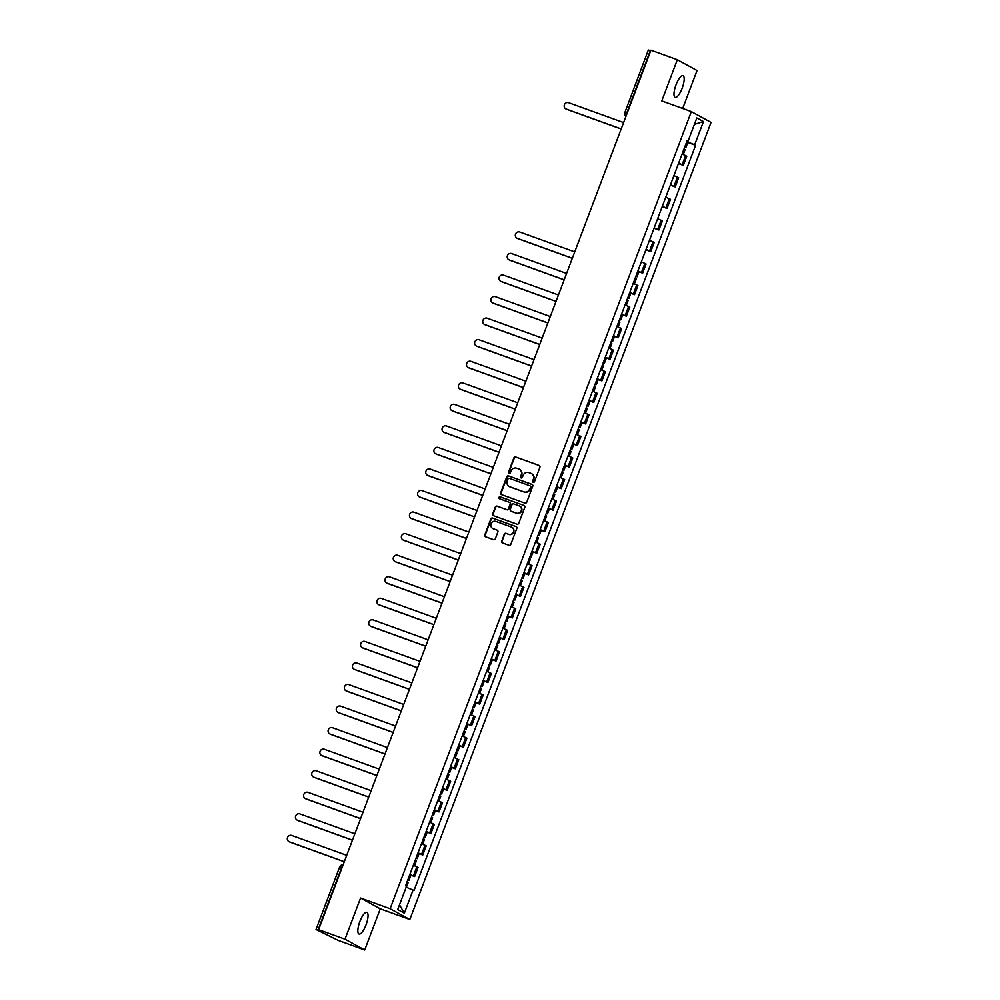<?xml version="1.0" encoding="UTF-8"?>
<svg xmlns="http://www.w3.org/2000/svg" width="1000" height="1000" viewBox="0 0 1000 1000"><rect width="100%" height="100%" fill="white"/><g stroke="black" fill="none" stroke-linecap="round" stroke-linejoin="round"><path stroke-width="1.5" d="M533.212 482.325A1.013 0.963 -61.3 0 0 534.475 481.7L539.925 467.3A1.45 1.388 -61.3 0 0 539.138 465.475L515.712 456.987A1.45 1.388 -61.3 0 0 513.9 457.875L508.45 472.287A1.013 0.963 -61.3 0 0 509.012 473.562A1.013 0.963 -61.3 0 0 510.275 472.95L510.975 471.075A4.638 4.425 -61.3 0 1 516.788 468.25L518.737 468.95A4.638 4.425 -61.3 0 1 521.263 474.8L520.562 476.662A1.013 0.963 -61.3 0 0 521.112 477.95A1.013 0.963 -61.3 0 0 522.375 477.325L523.088 475.462A4.638 4.425 -61.3 0 1 528.888 472.625L530.837 473.338A4.638 4.425 -61.3 0 1 533.362 479.175L532.663 481.05A1.013 0.963 -61.3 0 0 533.212 482.325M366.025 924.875A11.525 3.462 109.9 0 0 366.875 912.35A11.525 3.462 109.9 0 0 359.875 921.5A11.525 3.462 109.9 0 0 359.025 934.038A11.525 3.462 109.9 0 0 366.025 924.875M682.163 88.238A11.525 3.462 109.9 0 0 683.012 75.713A11.525 3.462 109.9 0 0 676.012 84.862A11.525 3.462 109.9 0 0 675.163 97.387A11.525 3.462 109.9 0 0 682.163 88.238M501.625 541.062A1.45 1.388 -61.3 0 0 502.413 542.9L508.975 545.275A1.45 1.388 -61.3 0 0 510.8 544.388L516.838 528.387A1.45 1.388 -61.3 0 0 516.05 526.562L492.625 518.088A1.45 1.388 -61.3 0 0 490.812 518.962L484.775 534.963A1.45 1.388 -61.3 0 0 485.562 536.8L493.5 539.663A1.45 1.388 -61.3 0 0 495.312 538.787L497.9 531.938A1.45 1.388 -61.3 0 0 497.113 530.112L493.175 528.688A3.887 3.7 -61.3 0 1 491.175 523.538A3.887 3.7 -61.3 0 1 495.913 521.425L511.337 527.013A3.887 3.7 -61.3 0 1 513.337 532.163A3.887 3.7 -61.3 0 1 508.587 534.263L506.025 533.337A1.45 1.388 -61.3 0 0 504.212 534.225L502.013 541.287A1.45 1.388 -61.3 0 0 502.438 542.9M390.125 908.737L360.562 898.037L345 939.2L318.625 929.663L650.95 50.188L677.325 59.737L661.775 100.913L691.338 111.613L390.125 908.737L409.837 919.525L711.05 122.4L691.338 111.613M524.913 503.1A1.45 1.388 -61.3 0 0 526.725 502.212L532.775 486.213A1.45 1.388 -61.3 0 0 531.987 484.387L508.562 475.913A1.45 1.388 -61.3 0 0 506.75 476.8L500.7 492.8A1.45 1.388 -61.3 0 0 501.488 494.625L524.913 503.1M524.812 507.3L518.763 523.3A1.45 1.388 -61.3 0 1 516.95 524.188L493.525 515.712A1.45 1.388 -61.3 0 1 492.738 513.888L495.325 507.038A1.45 1.388 -61.3 0 1 497.137 506.15L506.637 509.588A1.45 1.388 -61.3 0 0 508.45 508.7L510.163 504.162A1.45 1.388 -61.3 0 0 509.375 502.337L499.487 498.75A1.013 0.963 -61.3 0 1 498.963 497.4A1.013 0.963 -61.3 0 1 500.213 496.85L524.025 505.475A1.45 1.388 -61.3 0 1 524.812 507.3M345 939.2L364.712 950L338.338 940.45L316.025 929.463L339.675 866.888L341.65 867.5L318 930.075L316.025 929.463M682.7 108.488L697.038 70.537L677.325 59.737M364.712 950L380.275 908.825L409.837 919.525M318.625 929.663L322.113 931.562L318 930.075M648.462 50.087L650.325 50.613L626.675 113.2A2.963 0.887 109.9 0 0 626.163 115.775M678.625 163.175L682.163 164.7L685.6 155.588L682.075 154.05M685.6 155.588L686.8 156.237L683.363 165.362L678.475 163.588M682.163 164.7L683.363 165.362M670.325 185.138L675.212 186.912L678.662 177.8L673.938 175.6M670.487 184.725L675.212 186.912M662.188 206.7L667.075 208.463L670.512 199.35L665.788 197.15M662.337 206.275L667.075 208.463M654.038 228.25L658.925 230.012L662.375 220.9L657.65 218.713M654.2 227.825L658.925 230.012M645.9 249.8L650.788 251.562L654.225 242.45L649.5 240.263M646.05 249.375L650.788 251.562M638.962 271.788L642.638 273.125L646.087 264L641.363 261.812M637.913 270.925L642.638 273.125M629.675 292.725L634.5 294.675L637.938 285.55L633.212 283.363M629.763 292.475L634.5 294.675M621.538 314.275L626.35 316.225L629.8 307.1L625.075 304.913M621.625 314.025L626.35 316.225M614.538 336.438L618.212 337.775L621.65 328.65L616.925 326.463M613.475 335.588L618.212 337.775M606.388 358L610.062 359.325L613.513 350.213L608.787 348.013M605.337 357.137L610.062 359.325M598.25 379.55L601.925 380.875L605.363 371.763L600.638 369.562M597.188 378.688L601.925 380.875M590.1 401.1L593.775 402.425L597.225 393.312L592.5 391.112M589.05 400.238L593.775 402.425M581.962 422.65L585.638 423.975L589.075 414.862L584.35 412.675M580.9 421.788L585.638 423.975M573.812 444.2L577.487 445.525L580.938 436.413L576.213 434.225M572.762 443.338L577.487 445.525M565.675 465.75L569.35 467.088L572.8 457.962L568.062 455.775M564.625 464.888L569.35 467.088M557.525 487.3L561.2 488.638L564.65 479.513L559.925 477.325M556.475 486.438L561.2 488.638M549.388 508.85L553.062 510.188L556.512 501.062L551.775 498.875M548.337 508L553.062 510.188M540.1 529.788L544.913 531.737L548.362 522.625L543.638 520.425M540.188 529.55L544.913 531.737M531.95 551.337L536.775 553.288L540.225 544.175L535.487 541.975M532.05 551.1L536.775 553.288M524.95 573.513L528.625 574.837L532.075 565.725L527.35 563.525M523.9 572.65L528.625 574.837M516.812 595.062L520.487 596.388L523.938 587.275L519.2 585.087M515.763 594.2L520.487 596.388M508.663 616.613L512.337 617.938L515.788 608.825L511.062 606.638M507.612 615.75L512.337 617.938M500.525 638.162L504.2 639.5L507.65 630.375L502.912 628.188M499.475 637.3L504.2 639.5M491.238 659.1L496.05 661.05L499.5 651.925L494.775 649.737M491.325 658.85L496.05 661.05M483.088 680.65L487.912 682.6L491.362 673.475L486.625 671.287M483.188 680.4L487.912 682.6M476.087 702.812L479.762 704.15L483.212 695.025L478.488 692.837M475.037 701.963L479.762 704.15M467.95 724.375L471.625 725.7L475.075 716.587L470.337 714.388M466.9 723.512L471.625 725.7M459.8 745.925L463.475 747.25L466.925 738.138L462.2 735.938M458.75 745.062L463.475 747.25M451.662 767.475L455.337 768.8L458.787 759.688L454.05 757.5M450.613 766.612L455.337 768.8M443.512 789.025L447.2 790.35L450.637 781.237L445.913 779.05M442.463 788.162L447.2 790.35M435.375 810.575L439.05 811.912L442.5 802.788L437.762 800.6M434.325 809.712L439.05 811.912M427.225 832.125L430.913 833.462L434.35 824.338L429.625 822.15M426.175 831.263L430.913 833.462M419.087 853.675L422.762 855.013L426.213 845.888L421.475 843.7M418.038 852.812L422.762 855.013M410.938 875.225L414.625 876.562L418.062 867.438L413.338 865.25M409.888 874.375L414.625 876.562M687.05 140.875L688.062 141.163L696.838 117.95L703.462 121.575L694.688 144.787L686.787 141.588M406.175 887.175L414.025 890.487L695.612 145.3L694.688 144.787M413.1 889.975L404.338 913.188L397.713 909.562L406.488 886.35L405.55 885.837L687.138 140.65L688.062 141.163M360.562 898.037L380.275 908.825M687.825 142.475L695.612 145.3M703.462 121.575L694.412 124.35M399.5 904.812L404.338 913.188M533.288 482.35A1.013 0.963 -61.3 0 1 533.05 481.262L533.763 479.4A4.638 4.425 -61.3 0 0 531.625 473.713M519.525 469.338A4.638 4.425 -61.3 0 1 521.65 475.012L520.95 476.875A1.013 0.963 -61.3 0 0 521.188 477.975M539.138 465.475L516.112 457.212A1.45 1.388 -61.3 0 0 514.288 458.088L508.85 472.5A1.013 0.963 -61.3 0 0 509.087 473.587M532.362 484.6L508.963 476.125A1.45 1.388 -61.3 0 0 507.15 477.013L501.1 493.013A1.45 1.388 -61.3 0 0 501.512 494.625M530.388 487.05A1.013 0.963 -61.3 0 0 529.837 485.763L509.275 478.325A1.013 0.963 -61.3 0 0 508.013 478.95L507.262 480.913A4.638 4.425 -61.3 0 0 509.787 486.763L523.85 491.85A4.638 4.425 -61.3 0 0 529.65 489.012L530.788 487.262A1.013 0.963 -61.3 0 0 530.237 485.988M509.4 486.6A4.638 4.425 -61.3 0 0 510.188 486.975L509.787 486.763M530.788 487.262L530.037 489.225A4.638 4.425 -61.3 0 1 524.237 492.062L510.188 486.975M509.775 502.55A1.45 1.388 -61.3 0 1 510.562 504.375L508.85 508.913A1.45 1.388 -61.3 0 1 507.038 509.8L497.537 506.362A1.45 1.388 -61.3 0 0 495.712 507.25L493.125 514.1A1.45 1.388 -61.3 0 0 493.55 515.712M524.025 505.475L500.6 497.075A1.013 0.963 -61.3 0 0 499.575 498.787M516.5 513.15A3.887 3.7 -61.3 0 0 519.725 506.125A3.887 3.7 -61.3 0 0 519.237 505.9L513.8 503.938A1.45 1.388 -61.3 0 0 511.987 504.812L510.275 509.363A1.45 1.388 -61.3 0 0 511.062 511.188L516.888 513.375A3.887 3.7 -61.3 0 0 519.925 506.238M516.888 513.375L511.45 511.4M512.025 527.35A3.887 3.7 -61.3 0 1 508.988 534.475L506.413 533.55A1.45 1.388 -61.3 0 0 504.6 534.438L502.013 541.287M492.875 528.562A3.887 3.7 -61.3 0 0 493.562 528.9L493.175 528.688M497.475 530.312L493.562 528.9M516.425 526.763L493.025 518.3A1.45 1.388 -61.3 0 0 491.213 519.188L485.163 535.188A1.45 1.388 -61.3 0 0 485.575 536.8M623.587 122.587L568.675 102.713A3.4 3.237 -61.3 0 0 565.837 108.875A3.4 3.237 -61.3 0 0 566.275 109.075L566.788 109.35A3.4 3.237 118.7 0 1 566.35 109.15L565.837 108.875M683.938 149.113L685.1 149.688L683.263 154.537M684.688 147.137L685.938 147.475L684.775 146.9M686.688 141.862L687.837 142.438L685.938 147.475M621.15 129.025L566.788 109.35M621.188 128.95L566.275 109.075M574.725 251.9L519.812 232.025A3.4 3.237 -61.3 0 0 516.975 238.188A3.4 3.237 -61.3 0 0 517.413 238.375L517.925 238.663A3.4 3.237 118.7 0 1 517.487 238.463L516.975 238.188M635.075 278.425L636.237 279L634.412 283.85M635.825 276.45L637.075 276.788L635.913 276.212M637.825 271.163L638.975 271.737L637.075 276.788M572.288 258.337L517.925 238.663M572.325 258.25L517.413 238.375M566.587 273.45L511.662 253.575A3.4 3.237 -61.3 0 0 508.837 259.738A3.4 3.237 -61.3 0 0 509.263 259.925L509.775 260.212A3.4 3.237 118.7 0 1 509.35 260.012L508.837 259.738M626.938 299.975L628.1 300.55L626.263 305.4M627.688 298L628.925 298.337L627.775 297.762M564.15 279.887L509.775 260.212M564.188 279.8L509.263 259.925M558.438 295L503.525 275.125A3.4 3.237 -61.3 0 0 500.688 281.288A3.4 3.237 -61.3 0 0 501.125 281.475L501.637 281.762A3.4 3.237 118.7 0 1 501.2 281.562L500.688 281.288M618.787 321.525L619.95 322.1L618.125 326.95M619.538 319.55L620.788 319.887L619.625 319.312M556.013 301.438L501.637 281.762M556.038 301.363L501.125 281.475M550.3 316.55L495.375 296.675A3.4 3.237 -61.3 0 0 492.55 302.838A3.4 3.237 -61.3 0 0 492.975 303.038L493.488 303.312A3.4 3.237 118.7 0 1 493.062 303.113L492.55 302.838M610.65 343.075L611.812 343.65L609.975 348.5M611.4 341.1L612.638 341.438L611.487 340.863M613.387 335.825L614.55 336.4L612.638 341.438M547.863 322.987L493.488 303.312M547.9 322.912L492.975 303.038M542.15 338.1L487.238 318.225A3.4 3.237 -61.3 0 0 484.4 324.387A3.4 3.237 -61.3 0 0 484.837 324.588L485.35 324.862A3.4 3.237 118.7 0 1 484.913 324.675L484.4 324.387M602.5 364.625L603.663 365.2L601.838 370.05M603.25 362.65L604.5 362.987L603.337 362.413M605.25 357.375L606.4 357.95L604.5 362.987M539.725 344.538L485.35 324.862M539.75 344.462L484.837 324.588M534.012 359.65L479.087 339.775A3.4 3.237 -61.3 0 0 476.262 345.938A3.4 3.237 -61.3 0 0 476.688 346.138L477.2 346.413A3.4 3.237 118.7 0 1 476.775 346.225L476.262 345.938M594.362 386.175L595.525 386.75L593.688 391.6M595.112 384.2L596.362 384.538L595.2 383.963M597.1 378.925L598.263 379.5L596.362 384.538M531.575 366.1L477.2 346.413M531.613 366.012L476.688 346.138M525.862 381.213L470.95 361.337A3.4 3.237 -61.3 0 0 468.113 367.488A3.4 3.237 -61.3 0 0 468.55 367.688L469.062 367.962A3.4 3.237 118.7 0 1 468.625 367.775L468.113 367.488M586.213 407.725L587.375 408.3L585.55 413.15M586.962 405.763L588.212 406.1L587.05 405.525M588.962 400.475L590.112 401.05L588.212 406.1M523.438 387.65L469.062 367.962M523.462 387.562L468.55 367.688M517.725 402.762L462.8 382.887A3.4 3.237 -61.3 0 0 459.975 389.038A3.4 3.237 -61.3 0 0 460.4 389.237L460.913 389.525A3.4 3.237 118.7 0 1 460.487 389.325L459.975 389.038M578.075 429.275L579.237 429.862L577.4 434.712M578.825 427.312L580.075 427.65L578.913 427.075M580.812 422.025L581.975 422.6L580.075 427.65M515.288 409.2L460.913 389.525M515.325 409.113L460.4 389.237M509.575 424.312L454.663 404.438A3.4 3.237 -61.3 0 0 451.825 410.6A3.4 3.237 -61.3 0 0 452.262 410.788L452.775 411.075A3.4 3.237 118.7 0 1 452.337 410.875L451.825 410.6M569.925 450.838L571.087 451.413L569.263 456.262M570.675 448.862L571.925 449.2L570.763 448.625M572.675 443.575L573.825 444.15L571.925 449.2M507.15 430.75L452.775 411.075M507.175 430.662L452.262 410.788M501.438 445.863L446.525 425.988A3.4 3.237 -61.3 0 0 443.688 432.15A3.4 3.237 -61.3 0 0 444.113 432.337L444.625 432.625A3.4 3.237 118.7 0 1 444.2 432.425L443.688 432.15M561.788 472.388L562.95 472.962L561.112 477.812M562.537 470.412L563.787 470.75L562.625 470.175M564.525 465.125L565.688 465.712L563.787 470.75M499 452.3L444.625 432.625M499.038 452.212L444.113 432.337M493.288 467.413L438.375 447.537A3.4 3.237 -61.3 0 0 435.538 453.7A3.4 3.237 -61.3 0 0 435.975 453.888L436.488 454.175A3.4 3.237 118.7 0 1 436.05 453.975L435.538 453.7M553.638 493.938L554.8 494.513L552.975 499.363M554.388 491.962L555.638 492.3L554.475 491.725M556.388 486.688L557.537 487.262L555.638 492.3M490.863 473.85L436.488 454.175M490.887 473.762L435.975 453.888M485.15 488.963L430.238 469.087A3.4 3.237 -61.3 0 0 427.4 475.25A3.4 3.237 -61.3 0 0 427.825 475.45L428.338 475.725A3.4 3.237 118.7 0 1 427.912 475.525L427.4 475.25M545.5 515.487L546.663 516.062L544.825 520.913M546.25 513.513L547.5 513.85L546.337 513.275M548.237 508.237L549.4 508.812L547.5 513.85M482.713 495.4L428.338 475.725M482.75 495.325L427.825 475.45M477 510.513L422.088 490.637A3.4 3.237 -61.3 0 0 419.25 496.8A3.4 3.237 -61.3 0 0 419.688 497L420.2 497.275A3.4 3.237 118.7 0 1 419.762 497.088L419.25 496.8M537.362 537.038L538.513 537.612L536.688 542.463M538.1 535.062L539.35 535.4L538.188 534.825M474.575 516.95L420.2 497.275M474.6 516.875L419.688 497M468.862 532.062L413.95 512.188A3.4 3.237 -61.3 0 0 411.112 518.35A3.4 3.237 -61.3 0 0 411.538 518.55L412.05 518.825A3.4 3.237 118.7 0 1 411.625 518.638L411.112 518.35M529.212 558.587L530.375 559.163L528.538 564.012M529.963 556.613L531.213 556.95L530.05 556.375M466.425 538.513L412.05 518.825M466.463 538.425L411.538 518.55M460.712 553.625L405.8 533.75A3.4 3.237 -61.3 0 0 402.962 539.9A3.4 3.237 -61.3 0 0 403.4 540.1L403.913 540.375A3.4 3.237 118.7 0 1 403.475 540.188L402.962 539.9M521.075 580.138L522.225 580.712L520.4 585.562M521.812 578.162L523.062 578.513L521.9 577.938M523.812 572.888L524.975 573.462L523.062 578.513M458.288 560.062L403.913 540.375M458.312 559.975L403.4 540.1M452.575 575.175L397.663 555.3A3.4 3.237 -61.3 0 0 394.825 561.45A3.4 3.237 -61.3 0 0 395.25 561.65L395.763 561.938A3.4 3.237 118.7 0 1 395.337 561.737L394.825 561.45M512.925 601.688L514.087 602.263L512.25 607.112M513.675 599.725L514.925 600.062L513.763 599.487M515.662 594.438L516.825 595.013L514.925 600.062M450.138 581.613L395.763 561.938M450.175 581.525L395.25 561.65M444.425 596.725L389.513 576.85A3.4 3.237 -61.3 0 0 386.675 583.013A3.4 3.237 -61.3 0 0 387.113 583.2L387.625 583.488A3.4 3.237 118.7 0 1 387.188 583.288L386.675 583.013M504.787 623.25L505.938 623.825L504.113 628.675M505.525 621.275L506.775 621.613L505.613 621.038M507.525 615.988L508.688 616.562L506.775 621.613M442 603.162L387.625 583.488M442.025 603.075L387.113 583.2M436.287 618.275L381.375 598.4A3.4 3.237 -61.3 0 0 378.537 604.562A3.4 3.237 -61.3 0 0 378.963 604.75L379.475 605.037A3.4 3.237 118.7 0 1 379.05 604.837L378.537 604.562M496.637 644.8L497.8 645.375L495.962 650.225M497.388 642.825L498.638 643.162L497.475 642.588M499.375 637.537L500.538 638.125L498.638 643.162M433.85 624.712L379.475 605.037M433.888 624.625L378.963 604.75M428.137 639.825L373.225 619.95A3.4 3.237 -61.3 0 0 370.387 626.112A3.4 3.237 -61.3 0 0 370.825 626.3L371.337 626.587A3.4 3.237 118.7 0 1 370.9 626.388L370.387 626.112M488.5 666.35L489.65 666.925L487.825 671.775M489.237 664.375L490.487 664.712L489.325 664.137M425.712 646.263L371.337 626.587M425.737 646.175L370.825 626.3M420 661.375L365.087 641.5A3.4 3.237 -61.3 0 0 362.25 647.663A3.4 3.237 -61.3 0 0 362.675 647.862L363.188 648.138A3.4 3.237 118.7 0 1 362.762 647.938L362.25 647.663M480.35 687.9L481.512 688.475L479.675 693.325M481.1 685.925L482.35 686.263L481.188 685.688M417.562 667.812L363.188 648.138M417.6 667.738L362.675 647.862M411.85 682.925L356.938 663.05A3.4 3.237 -61.3 0 0 354.1 669.212A3.4 3.237 -61.3 0 0 354.538 669.412L355.05 669.688A3.4 3.237 118.7 0 1 354.613 669.488L354.1 669.212M472.212 709.45L473.363 710.025L471.538 714.875M472.95 707.475L474.2 707.812L473.038 707.237M474.95 702.2L476.112 702.775L474.2 707.812M409.425 689.362L355.05 669.688M409.45 689.287L354.538 669.412M403.713 704.475L348.8 684.6A3.4 3.237 -61.3 0 0 345.962 690.763A3.4 3.237 -61.3 0 0 346.4 690.962L346.912 691.237A3.4 3.237 118.7 0 1 346.475 691.05L345.962 690.763M464.062 731L465.225 731.575L463.387 736.425M464.812 729.025L466.062 729.362L464.9 728.787M466.8 723.75L467.962 724.325L466.062 729.362M401.275 710.925L346.912 691.237M401.312 710.837L346.4 690.962M395.562 726.038L340.65 706.162A3.4 3.237 -61.3 0 0 337.812 712.312A3.4 3.237 -61.3 0 0 338.25 712.513L338.762 712.788A3.4 3.237 118.7 0 1 338.325 712.6L337.812 712.312M455.925 752.55L457.075 753.125L455.25 757.975M456.662 750.575L457.912 750.925L456.75 750.337M458.663 745.3L459.825 745.875L457.912 750.925M393.137 732.475L338.762 712.788M393.162 732.387L338.25 712.513M387.425 747.588L332.512 727.712A3.4 3.237 -61.3 0 0 329.675 733.863A3.4 3.237 -61.3 0 0 330.112 734.062L330.625 734.338A3.4 3.237 118.7 0 1 330.188 734.15L329.675 733.863M447.775 774.1L448.938 774.675L447.1 779.525M448.525 772.138L449.775 772.475L448.612 771.9M450.513 766.85L451.675 767.425L449.775 772.475M384.988 754.025L330.625 734.338M385.025 753.938L330.112 734.062M379.275 769.137L324.363 749.262A3.4 3.237 -61.3 0 0 321.525 755.425A3.4 3.237 -61.3 0 0 321.962 755.612L322.475 755.9A3.4 3.237 118.7 0 1 322.038 755.7L321.525 755.425M439.637 795.662L440.788 796.237L438.963 801.087M440.375 793.688L441.625 794.025L440.462 793.45M442.375 788.4L443.537 788.975L441.625 794.025M376.85 775.575L322.475 755.9M376.875 775.487L321.962 755.612M371.138 790.688L316.225 770.812A3.4 3.237 -61.3 0 0 313.387 776.975A3.4 3.237 -61.3 0 0 313.825 777.163L314.337 777.45A3.4 3.237 118.7 0 1 313.9 777.25L313.387 776.975M431.488 817.212L432.65 817.788L430.812 822.638M432.238 815.238L433.488 815.575L432.325 815M434.225 809.95L435.387 810.525L433.488 815.575M368.7 797.125L314.337 777.45M368.738 797.038L313.825 777.163M362.987 812.237L308.075 792.362A3.4 3.237 -61.3 0 0 305.238 798.525A3.4 3.237 -61.3 0 0 305.675 798.713L306.188 799A3.4 3.237 118.7 0 1 305.75 798.8L305.238 798.525M423.35 838.763L424.5 839.338L422.675 844.188M424.087 836.787L425.337 837.125L424.175 836.55M426.087 831.513L427.25 832.087L425.337 837.125M360.562 818.675L306.188 799M360.588 818.587L305.675 798.713M354.85 833.787L299.938 813.913A3.4 3.237 -61.3 0 0 297.1 820.075A3.4 3.237 -61.3 0 0 297.538 820.263L298.05 820.55A3.4 3.237 118.7 0 1 297.613 820.35L297.1 820.075M415.2 860.312L416.362 860.888L414.525 865.738M415.95 858.337L417.2 858.675L416.037 858.1M417.938 853.062L419.1 853.637L417.2 858.675M352.413 840.225L298.05 820.55M352.45 840.15L297.538 820.263M346.7 855.337L291.788 835.462A3.4 3.237 -61.3 0 0 288.95 841.625A3.4 3.237 -61.3 0 0 289.387 841.825L289.9 842.1A3.4 3.237 118.7 0 1 289.462 841.9L288.95 841.625M407.062 881.862L408.212 882.438L406.4 887.262M407.8 879.887L409.05 880.225L407.887 879.65M409.8 874.613L410.962 875.188L409.05 880.225M344.275 861.775L289.9 842.1M344.3 861.7L289.387 841.825M421.562 854.35L425 845.238M429.7 832.8L433.15 823.688M437.85 811.25L441.287 802.125M445.988 789.7L449.438 780.575M454.137 768.15L457.575 759.025M462.275 746.587L465.725 737.475M470.425 725.037L473.862 715.925M478.562 703.487L482.013 694.375M486.712 681.938L490.15 672.825M494.85 660.387L498.3 651.275M503 638.837L506.438 629.712M511.138 617.288L514.587 608.162M519.288 595.737L522.725 586.613M527.425 574.188L530.875 565.062M535.575 552.625L539.012 543.513M543.713 531.075L547.163 521.962M551.862 509.525L555.3 500.412M560 487.975L563.45 478.862M568.15 466.425L571.587 457.3M576.287 444.875L579.738 435.75M584.438 423.325L587.875 414.2M592.575 401.775L596.025 392.65M600.725 380.213L604.163 371.1M608.862 358.663L612.312 349.55M617.013 337.113L620.45 328M625.15 315.562L628.6 306.45M633.3 294.012L636.737 284.9M641.438 272.462L644.887 263.337M649.587 250.912L653.025 241.788M657.725 229.363L661.175 220.238M665.875 207.8L669.312 198.688M674.013 186.25L677.463 177.138M413.413 875.9L416.863 866.787M627.087 113.338L624.7 112.587A2.963 2.963 0 0 0 626 116.2M342.05 867.65L341.65 867.5A2.963 0.887 109.9 0 1 342.925 865.337M339.787 866.975L339.675 866.888A2.963 2.963 0 0 1 343.038 865.037M624.812 112.662L648.35 50M682.5 154.225L684.362 149.3M685.2 147.088L687.1 142.037M685.075 147.025L686.975 141.988M682.375 154.175L684.237 149.238M633.638 283.525L635.5 278.6M636.337 276.4L638.237 271.35M636.213 276.337L638.112 271.3M633.513 283.475L635.375 278.55M625.487 305.087L627.35 300.15M628.188 297.95L630.1 292.9M628.062 297.887L629.975 292.85M625.375 305.038L627.238 300.1M617.35 326.637L619.212 321.712M620.05 319.5L621.95 314.45M619.925 319.438L621.825 314.4M617.225 326.587L619.087 321.65M609.2 348.188L611.062 343.263M611.9 341.05L613.812 336M611.775 341L613.688 335.95M609.087 348.137L610.95 343.2M601.062 369.738L602.925 364.812M603.763 362.6L605.662 357.562M603.638 362.55L605.538 357.5M600.938 369.688L602.8 364.762M592.913 391.287L594.775 386.362M595.612 384.15L597.525 379.113M595.487 384.1L597.4 379.05M592.8 391.238L594.663 386.312M584.775 412.837L586.638 407.912M587.475 405.7L589.375 400.662M587.35 405.65L589.25 400.613M584.65 412.788L586.512 407.863M576.625 434.387L578.488 429.462M579.325 427.25L581.237 422.212M579.2 427.2L581.112 422.163M576.512 434.338L578.375 429.412M568.488 455.938L570.35 451.012M571.188 448.8L573.088 443.762M571.062 448.75L572.962 443.713M568.362 455.887L570.225 450.962M560.337 477.5L562.2 472.562M563.038 470.363L564.95 465.312M562.913 470.3L564.825 465.262M560.225 477.45L562.087 472.512M552.2 499.05L554.062 494.125M554.9 491.912L556.8 486.863M554.775 491.85L556.675 486.812M552.075 499L553.938 494.062M544.062 520.6L545.913 515.675M546.75 513.462L548.663 508.413M546.625 513.413L548.538 508.363M543.938 520.55L545.8 515.612M535.913 542.15L537.775 537.225M538.612 535.013L540.513 529.975M538.488 534.963L540.388 529.913M535.788 542.1L537.65 537.163M527.775 563.7L529.625 558.775M530.462 556.562L532.375 551.525M530.337 556.512L532.25 551.462M527.65 563.65L529.513 558.725M519.625 585.25L521.487 580.325M522.325 578.112L524.225 573.075M522.2 578.062L524.1 573.013M519.5 585.2L521.362 580.275M511.488 606.8L513.337 601.875M514.175 599.663L516.087 594.625M514.05 599.612L515.962 594.575M511.362 606.75L513.225 601.825M503.338 628.35L505.2 623.425M506.037 621.213L507.938 616.175M505.913 621.163L507.812 616.125M503.212 628.3L505.075 623.375M495.2 649.912L497.05 644.975M497.887 642.775L499.8 637.725M497.775 642.712L499.675 637.675M495.075 649.862L496.938 644.925M487.05 671.462L488.913 666.538M489.75 664.325L491.65 659.275M489.625 664.262L491.525 659.225M486.925 671.413L488.787 666.475M478.913 693.012L480.775 688.088M481.6 685.875L483.512 680.825M481.488 685.812L483.387 680.775M478.787 692.962L480.65 688.025M470.763 714.562L472.625 709.638M473.462 707.425L475.363 702.387M473.338 707.375L475.238 702.325M470.637 714.513L472.5 709.575M462.625 736.112L464.487 731.188M465.312 728.975L467.225 723.938M465.2 728.925L467.1 723.875M462.5 736.062L464.363 731.137M454.475 757.663L456.337 752.738M457.175 750.525L459.075 745.487M457.05 750.475L458.95 745.425M454.35 757.613L456.213 752.688M446.337 779.212L448.2 774.287M449.025 772.075L450.938 767.038M448.913 772.025L450.812 766.988M446.213 779.163L448.075 774.237M438.188 800.763L440.05 795.837M440.887 793.625L442.788 788.587M440.763 793.575L442.675 788.538M438.062 800.713L439.925 795.788M430.05 822.312L431.912 817.387M432.738 815.188L434.65 810.138M432.625 815.125L434.525 810.088M429.925 822.262L431.788 817.337M421.9 843.875L423.762 838.938M424.6 836.737L426.5 831.688M424.475 836.675L426.388 831.637M421.775 843.825L423.638 838.888M413.762 865.425L415.625 860.5M416.45 858.288L418.363 853.238M416.337 858.225L418.237 853.188M413.638 865.375L415.5 860.438M405.962 886.062L407.475 882.05M408.312 879.837L410.213 874.788M408.188 879.788L410.1 874.737M405.838 886L407.35 881.988M628.925 298.337L630.837 293.3M620.788 319.887L622.688 314.85M539.35 535.4L541.263 530.363M531.213 556.95L533.112 551.912M490.487 664.712L492.4 659.675M482.35 686.263L484.25 681.225"/></g></svg>
